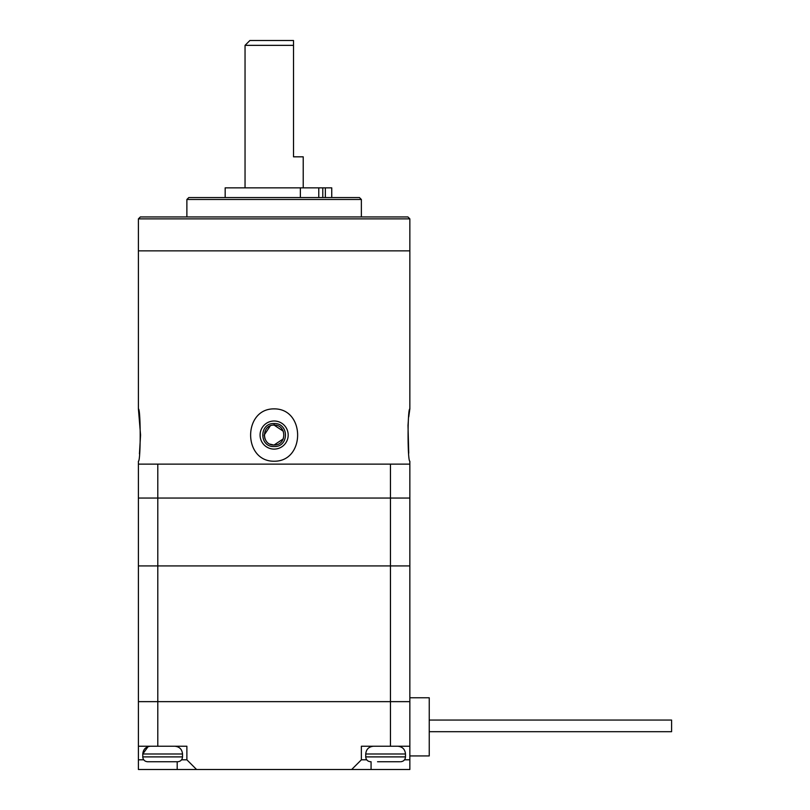 <?xml version="1.0" encoding="UTF-8"?>
<svg xmlns="http://www.w3.org/2000/svg" width="810" height="810" viewBox="0 0 810 810"><rect width="100%" height="100%" fill="white"/><g stroke="black" fill="none" stroke-linecap="round" stroke-linejoin="round"><path stroke-width="1.21" d="M157.798 464.13L409.85 464.13L409.85 498.059L138.409 498.059L138.409 464.13L157.798 464.13L157.798 701.642L390.46 701.642L157.798 701.642L157.798 746.233L186.877 746.233L186.877 759.81L196.577 769.5L351.682 769.5L361.371 759.81L361.371 746.233L409.85 746.233L409.85 701.642L390.46 701.642L409.85 701.642L409.85 565.927L138.409 565.927L138.409 498.059L409.85 498.059L409.85 565.927L138.409 565.927L138.409 701.642L157.798 701.642L138.409 701.642L138.409 759.81L143.745 759.81M196.577 769.5L138.409 769.5L138.409 759.81M409.85 746.233L409.85 769.5L351.682 769.5M157.798 746.233L138.409 746.233M404.514 759.81L409.85 759.81M361.371 759.81L366.707 759.81M181.551 759.81L186.877 759.81M409.85 755.933L429.239 755.933L429.239 697.764L409.85 697.764M429.239 720.06L671.591 720.06L671.591 731.693L429.239 731.693M399.806 761.744L377.551 761.744M379.647 761.744L381.743 761.744M393.032 761.744L383.515 761.744M393.67 761.744L396.242 761.744M162.172 761.744L147.623 761.744C144.676 761.461 143.056 759.841 142.773 756.894L182.523 756.894C182.23 759.841 180.62 761.461 177.673 761.744L162.172 761.744M167.64 761.744L172.186 761.744M152.806 761.744L157.494 761.744M274.114 446.553C259.038 447.252 259.058 422.83 274.124 423.549C289.19 422.84 289.251 447.242 274.124 446.553L274.114 446.553M283.298 431.224L274.124 425.118C261.326 424.491 261.306 445.601 274.114 444.984L283.308 438.858M270.277 425.888L264.192 435.041M264.192 435.061L264.961 438.878M270.135 444.153L273.517 444.974M274.124 444.984C286.963 445.591 286.932 424.501 274.124 425.118L274.124 423.549M140.555 434.95L138.409 408.878C140.788 408.615 140.768 461.619 138.409 461.224L138.409 464.13M274.124 420.998A14.053 14.053 0 0 0 260.071 435.051A14.053 14.053 0 0 0 274.124 449.104A14.053 14.053 0 0 0 288.188 435.051A14.053 14.053 0 0 0 274.124 420.998M274.124 461.224C242.737 461.528 242.858 408.513 274.124 408.878C305.512 408.584 305.41 461.599 274.124 461.224M409.85 464.13L409.85 461.224C407.47 461.528 407.491 408.513 409.85 408.878L408.736 416.917M408.331 420.916L407.997 425.412M407.997 425.483L408.736 453.185M409.85 408.878L409.85 250.867L138.409 250.867L409.85 250.867L409.85 218.872L138.409 218.872L140.353 216.938L407.906 216.938L409.85 218.872M139.441 453.863L140.555 435.091M186.877 199.483L188.821 197.549L359.438 197.549L361.371 199.483L186.877 199.483L186.877 216.938M245.045 45.35L249.895 40.5L293.514 40.5L293.514 45.35L245.045 45.35L245.045 187.849M293.514 45.35L293.514 156.826L303.213 156.826L303.213 187.849M225.17 197.549L225.17 187.849L331.746 187.849L331.715 197.549M390.46 746.233L390.46 464.13M177.188 761.744L177.188 769.5M371.071 769.5L371.071 761.744M397.73 746.233C402.438 746.698 405.03 749.28 405.486 753.988L365.735 753.988L365.735 756.894L405.486 756.894C405.223 759.81 403.613 761.43 400.636 761.744M182.523 756.894L182.523 753.988L142.773 753.988L148.108 746.617M300.368 197.549L300.368 187.849M325.357 187.849L325.357 197.549M322.795 197.549L322.795 187.849M318.775 187.849L318.775 197.549M405.486 753.988L405.486 756.894M365.735 756.894C365.998 759.81 367.618 761.43 370.585 761.744M365.735 753.988C366.201 749.28 368.783 746.698 373.491 746.233M142.773 756.894L142.773 753.988C143.228 749.28 145.82 746.698 150.528 746.233M182.523 753.988C182.058 749.28 179.476 746.698 174.768 746.233M138.409 408.878L138.409 218.872M361.371 199.483L361.371 216.938M331.746 187.849L331.746 197.549"/></g></svg>
